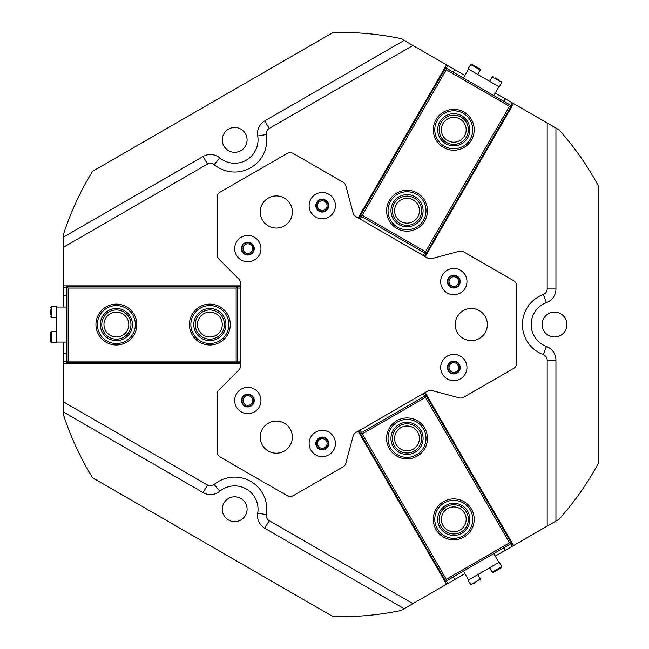 <?xml version="1.0" encoding="UTF-8"?>
<svg xmlns="http://www.w3.org/2000/svg" width="649" height="649" viewBox="0 0 649 649"><rect width="100%" height="100%" fill="white"/><g stroke="black" fill="none" stroke-linecap="round" stroke-linejoin="round"><path stroke-width="0.97" d="M459.963 530.103A12.412 12.412 0 0 0 464.514 513.14A12.412 12.412 0 0 0 447.55 508.597A12.412 12.412 0 0 0 443.007 525.56A12.412 12.412 0 0 0 459.963 530.103M413.226 449.149A12.412 12.412 0 0 0 417.769 432.193A12.412 12.412 0 0 0 400.814 427.65A12.412 12.412 0 0 0 396.271 444.606A12.412 12.412 0 0 0 413.226 449.149M512.11 543.002L445.701 581.342L358.8 430.822M358.418 431.041L445.319 581.561L446.236 579.346L509.481 542.832L425.501 397.375L362.256 433.889L446.236 579.346M424.576 392.848L511.477 543.367L509.481 542.832M424.771 396.109L423.31 393.578M360.065 430.092L361.525 432.623M424.949 392.629L511.858 543.148M362.256 433.889L360.26 433.354L426.036 395.379L425.501 397.375M440.663 281.585A13.142 13.142 0 0 0 453.805 294.727A13.142 13.142 0 0 0 466.956 281.585A13.142 13.142 0 0 0 453.805 268.435A13.142 13.142 0 0 0 440.663 281.585M447.38 281.585A6.425 6.425 0 0 0 453.805 288.01A6.425 6.425 0 0 0 460.23 281.585A6.425 6.425 0 0 0 453.805 275.16A6.425 6.425 0 0 0 447.38 281.585M309.119 205.636A13.142 13.142 0 0 0 322.261 218.778A13.142 13.142 0 0 0 335.403 205.636A13.142 13.142 0 0 0 322.261 192.485A13.142 13.142 0 0 0 309.119 205.636M315.836 205.636A6.425 6.425 0 0 0 322.261 212.061A6.425 6.425 0 0 0 328.686 205.636A6.425 6.425 0 0 0 322.261 199.211A6.425 6.425 0 0 0 315.836 205.636M234.678 248.608A13.142 13.142 0 0 0 247.821 261.758A13.142 13.142 0 0 0 260.963 248.608A13.142 13.142 0 0 0 247.821 235.465A13.142 13.142 0 0 0 234.678 248.608M241.396 248.608A6.425 6.425 0 0 0 247.821 255.041A6.425 6.425 0 0 0 254.246 248.608A6.425 6.425 0 0 0 247.821 242.182A6.425 6.425 0 0 0 241.396 248.608M234.678 400.506A13.142 13.142 0 0 0 247.821 413.656A13.142 13.142 0 0 0 260.963 400.506A13.142 13.142 0 0 0 247.821 387.364A13.142 13.142 0 0 0 234.678 400.506M241.396 400.506A6.425 6.425 0 0 0 247.821 406.931A6.425 6.425 0 0 0 254.246 400.506A6.425 6.425 0 0 0 247.821 394.081A6.425 6.425 0 0 0 241.396 400.506M309.119 443.486A13.142 13.142 0 0 0 322.261 456.628A13.142 13.142 0 0 0 335.403 443.486A13.142 13.142 0 0 0 322.261 430.344A13.142 13.142 0 0 0 309.119 443.486M315.836 443.486A6.425 6.425 0 0 0 322.261 449.911A6.425 6.425 0 0 0 328.686 443.486A6.425 6.425 0 0 0 322.261 437.061A6.425 6.425 0 0 0 315.836 443.486M440.663 367.537A13.142 13.142 0 0 0 453.805 380.679A13.142 13.142 0 0 0 466.956 367.537A13.142 13.142 0 0 0 453.805 354.395A13.142 13.142 0 0 0 440.663 367.537M447.38 367.537A6.425 6.425 0 0 0 453.805 373.962A6.425 6.425 0 0 0 460.23 367.537A6.425 6.425 0 0 0 453.805 361.112A6.425 6.425 0 0 0 447.38 367.537M457.375 316.525A16.063 16.063 0 0 0 463.256 338.47A16.063 16.063 0 0 0 485.201 332.596A16.063 16.063 0 0 0 479.319 310.644A16.063 16.063 0 0 0 457.375 316.525M262.391 203.956A16.063 16.063 0 0 0 268.272 225.901A16.063 16.063 0 0 0 290.217 220.019A16.063 16.063 0 0 0 284.335 198.075A16.063 16.063 0 0 0 262.391 203.956M262.391 429.103A16.063 16.063 0 0 0 268.272 451.047A16.063 16.063 0 0 0 290.217 445.165A16.063 16.063 0 0 0 284.335 423.221A16.063 16.063 0 0 0 262.391 429.103M516.563 363.351L516.563 285.771A5.841 5.841 0 0 0 513.643 280.709L463.646 251.844A5.841 5.841 0 0 0 459.216 251.268L431.966 258.57A5.841 5.841 0 0 1 427.537 257.986L355.839 216.588A5.841 5.841 0 0 1 353.113 213.034L345.812 185.792A5.841 5.841 0 0 0 343.094 182.239L293.097 153.383A5.841 5.841 0 0 0 287.256 153.383L220.068 192.169A5.841 5.841 0 0 0 217.147 197.231L217.147 254.952A5.841 5.841 0 0 0 218.859 259.089L238.808 279.029A5.841 5.841 0 0 1 240.519 283.167L240.519 365.955A5.841 5.841 0 0 1 238.808 370.084L218.859 390.033A5.841 5.841 0 0 0 217.147 394.162L217.147 451.891A5.841 5.841 0 0 0 220.068 456.953L287.256 495.739A5.841 5.841 0 0 0 293.097 495.739L343.094 466.874A5.841 5.841 0 0 0 345.812 463.329L353.113 436.079A5.841 5.841 0 0 1 355.839 432.534L427.537 391.136A5.841 5.841 0 0 1 431.966 390.552L459.216 397.853A5.841 5.841 0 0 0 463.646 397.269L513.643 368.413A5.841 5.841 0 0 0 516.563 363.351M63.789 247.05L63.789 236.926L203.137 156.474A14.603 14.603 0 0 1 219.76 157.877A23.372 23.372 0 0 0 257.71 135.965A14.603 14.603 0 0 1 264.808 120.868L404.157 40.416L412.918 45.479L269.189 128.461A5.841 5.841 0 0 0 266.35 134.497A32.134 32.134 0 0 1 214.17 164.627A5.841 5.841 0 0 0 207.518 164.067L63.789 247.05L63.789 285.852L240.519 285.852M412.918 603.643L404.157 608.705L264.808 528.254A14.603 14.603 0 0 1 257.71 513.148A23.372 23.372 0 0 0 219.76 491.244A14.603 14.603 0 0 1 203.137 492.648L63.789 412.196L63.789 402.072L207.518 485.054A5.841 5.841 0 0 0 214.17 484.495A32.134 32.134 0 0 1 266.35 514.625A5.841 5.841 0 0 0 269.189 520.66L412.918 603.643L446.528 584.238L358.167 431.187M453.805 361.623A5.914 5.914 0 0 0 447.891 367.537A5.914 5.914 0 0 0 453.805 373.451A5.914 5.914 0 0 0 459.719 367.537A5.914 5.914 0 0 0 453.805 361.623M453.805 362.718A4.819 4.819 0 0 0 448.986 367.537A4.819 4.819 0 0 0 453.805 372.356A4.819 4.819 0 0 0 458.624 367.537A4.819 4.819 0 0 0 453.805 362.718M322.261 437.572A5.914 5.914 0 0 0 316.347 443.486A5.914 5.914 0 0 0 322.261 449.4A5.914 5.914 0 0 0 328.175 443.486A5.914 5.914 0 0 0 322.261 437.572M322.261 438.667A4.819 4.819 0 0 0 317.442 443.486A4.819 4.819 0 0 0 322.261 448.305A4.819 4.819 0 0 0 327.08 443.486A4.819 4.819 0 0 0 322.261 438.667M247.821 394.592A5.914 5.914 0 0 0 241.907 400.506A5.914 5.914 0 0 0 247.821 406.42A5.914 5.914 0 0 0 253.735 400.506A5.914 5.914 0 0 0 247.821 394.592M247.821 395.687A4.819 4.819 0 0 0 243.002 400.506A4.819 4.819 0 0 0 247.821 405.325A4.819 4.819 0 0 0 252.639 400.506A4.819 4.819 0 0 0 247.821 395.687M247.821 242.694A5.914 5.914 0 0 0 241.907 248.608A5.914 5.914 0 0 0 247.821 254.53A5.914 5.914 0 0 0 253.735 248.608A5.914 5.914 0 0 0 247.821 242.694M247.821 243.789A4.819 4.819 0 0 0 243.002 248.608A4.819 4.819 0 0 0 247.821 253.434A4.819 4.819 0 0 0 252.639 248.608A4.819 4.819 0 0 0 247.821 243.789M322.261 199.722A5.914 5.914 0 0 0 316.347 205.636A5.914 5.914 0 0 0 322.261 211.55A5.914 5.914 0 0 0 328.175 205.636A5.914 5.914 0 0 0 322.261 199.722M322.261 200.817A4.819 4.819 0 0 0 317.442 205.636A4.819 4.819 0 0 0 322.261 210.454A4.819 4.819 0 0 0 327.08 205.636A4.819 4.819 0 0 0 322.261 200.817M453.805 275.671A5.914 5.914 0 0 0 447.891 281.585A5.914 5.914 0 0 0 453.805 287.499A5.914 5.914 0 0 0 459.719 281.585A5.914 5.914 0 0 0 453.805 275.671M453.805 276.766A4.819 4.819 0 0 0 448.986 281.585A4.819 4.819 0 0 0 453.805 286.404A4.819 4.819 0 0 0 458.624 281.585A4.819 4.819 0 0 0 453.805 276.766M554.538 336.977A12.412 12.412 0 0 1 542.126 324.557A12.412 12.412 0 0 1 554.538 312.145A12.412 12.412 0 0 1 566.95 324.557A12.412 12.412 0 0 1 554.538 336.977M234.678 521.65A12.412 12.412 0 0 1 222.258 509.23A12.412 12.412 0 0 1 234.678 496.818A12.412 12.412 0 0 1 247.091 509.23A12.412 12.412 0 0 1 234.678 521.65M234.678 152.304A12.412 12.412 0 0 1 222.258 139.892A12.412 12.412 0 0 1 234.678 127.472A12.412 12.412 0 0 1 247.091 139.892A12.412 12.412 0 0 1 234.678 152.304M404.157 40.416L401.058 38.632A292.107 292.107 0 0 0 332.921 32.572L92.612 171.312A292.107 292.107 0 0 0 63.789 233.348L63.789 236.926M547.18 526.128L547.18 360.163A5.841 5.841 0 0 0 543.367 354.687A32.134 32.134 0 0 1 543.367 294.435A5.841 5.841 0 0 0 547.18 288.951L547.18 122.994L555.942 128.048L555.942 288.951A14.603 14.603 0 0 1 546.409 302.645A23.372 23.372 0 0 0 546.409 346.469A14.603 14.603 0 0 1 555.942 360.163L555.942 521.066L513.57 545.533L425.2 392.483M425.2 256.639L513.57 103.589L495.228 92.994M63.789 412.196L63.789 415.774A292.107 292.107 0 0 0 92.612 477.802L332.921 616.55A292.107 292.107 0 0 0 401.058 610.49L404.157 608.705M555.942 521.066L559.04 519.281A292.107 292.107 0 0 0 598.354 463.305L598.354 185.817A292.107 292.107 0 0 0 559.04 129.841L555.942 128.048M63.789 342.088L63.789 402.072M66.709 287.312L63.789 287.312L63.789 307.034M63.789 287.312L63.789 285.852M513.57 545.533L505.344 550.279L503.884 547.748M453.294 576.961L454.754 579.492L464.871 573.651M495.228 556.12L505.344 550.279M454.754 579.492L446.528 584.238M412.918 45.479L454.754 69.63L453.294 72.161M464.871 75.471L454.754 69.63M547.18 122.994L513.57 103.589M446.528 64.884L358.167 217.934M503.884 101.366L505.344 98.843M66.709 295.352L63.789 295.352M63.789 353.77L66.709 353.77M63.789 363.262L240.519 363.262M463.41 571.12L468.521 579.971L499.259 562.229L501.815 566.658L501.547 567.656L493.199 572.475L492.202 572.207L501.815 566.658M493.767 553.589L498.878 562.448M475.879 582.469L473.965 583.573M477.753 574.641L480.309 579.07L479.652 579.452L470.695 584.619L468.14 580.19L468.521 579.971M499.268 568.97L501.547 567.656M445.433 536.415A18.983 18.983 0 0 0 470.825 527.678A18.983 18.983 0 0 0 462.088 502.285A18.983 18.983 0 0 0 436.696 511.023A18.983 18.983 0 0 0 445.433 536.415M462.729 500.971A20.452 20.452 0 0 1 472.131 528.318A20.452 20.452 0 0 1 444.792 537.729A20.452 20.452 0 0 1 435.382 510.382A20.452 20.452 0 0 1 462.729 500.971M446.715 533.786A16.063 16.063 0 0 1 439.316 512.304A16.063 16.063 0 0 1 460.806 504.914A16.063 16.063 0 0 1 468.197 526.396A16.063 16.063 0 0 1 446.715 533.786M460.165 506.228A14.603 14.603 0 0 0 440.63 512.945A14.603 14.603 0 0 0 447.356 532.48A14.603 14.603 0 0 0 466.882 525.755A14.603 14.603 0 0 0 460.165 506.228M388.037 438.797A18.983 18.983 0 0 0 407.418 457.383A18.983 18.983 0 0 0 426.004 438.002A18.983 18.983 0 0 0 406.623 419.416A18.983 18.983 0 0 0 388.037 438.797M427.464 437.97A20.452 20.452 0 0 1 407.45 458.843A20.452 20.452 0 0 1 386.577 438.829A20.452 20.452 0 0 1 406.59 417.956A20.452 20.452 0 0 1 427.464 437.97M390.958 438.732A16.063 16.063 0 0 1 406.688 422.337A16.063 16.063 0 0 1 423.083 438.059A16.063 16.063 0 0 1 407.361 454.462A16.063 16.063 0 0 1 390.958 438.732M421.623 438.091A14.603 14.603 0 0 0 406.712 423.797A14.603 14.603 0 0 0 392.418 438.708A14.603 14.603 0 0 0 407.329 453.002A14.603 14.603 0 0 0 421.623 438.091M493.767 95.525L498.878 86.674L468.14 68.924L470.695 64.502L471.693 64.235L480.041 69.054L480.309 70.051L470.695 64.502M463.41 78.002L468.521 69.143M495.471 77.961L499.276 80.16M489.646 81.344L492.202 76.915L501.815 82.464L499.259 86.893L498.878 86.674M66.709 307.034L56.487 307.034L56.487 342.526L51.376 342.526L50.646 341.796L50.646 332.158L51.376 331.428L51.376 342.526M66.709 342.088L56.487 342.088M50.646 314.343L50.646 309.946M56.487 317.694L51.376 317.694L51.376 306.596L56.487 306.596L56.487 307.034M50.646 339.167L50.646 341.796M472.699 128.445A18.983 18.983 0 0 0 452.434 110.825A18.983 18.983 0 0 0 434.814 131.09A18.983 18.983 0 0 0 455.079 148.71A18.983 18.983 0 0 0 472.699 128.445M433.362 131.195A20.452 20.452 0 0 1 452.337 109.373A20.452 20.452 0 0 1 474.159 128.348A20.452 20.452 0 0 1 455.184 150.17A20.452 20.452 0 0 1 433.362 131.195M469.787 128.656A16.063 16.063 0 0 1 454.876 145.798A16.063 16.063 0 0 1 437.734 130.887A16.063 16.063 0 0 1 452.645 113.745A16.063 16.063 0 0 1 469.787 128.656M439.186 130.782A14.603 14.603 0 0 0 454.771 144.338A14.603 14.603 0 0 0 468.327 128.753A14.603 14.603 0 0 0 452.742 115.198A14.603 14.603 0 0 0 439.186 130.782M105.755 308.819A18.983 18.983 0 0 0 100.627 335.176A18.983 18.983 0 0 0 126.985 340.303A18.983 18.983 0 0 0 132.112 313.946A18.983 18.983 0 0 0 105.755 308.819M127.804 341.512A20.452 20.452 0 0 1 99.419 335.987A20.452 20.452 0 0 1 104.943 307.61A20.452 20.452 0 0 1 133.329 313.126A20.452 20.452 0 0 1 127.804 341.512M107.393 311.236A16.063 16.063 0 0 1 129.695 315.576A16.063 16.063 0 0 1 125.354 337.878A16.063 16.063 0 0 1 103.053 333.537A16.063 16.063 0 0 1 107.393 311.236M124.535 336.669A14.603 14.603 0 0 0 128.486 316.396A14.603 14.603 0 0 0 108.205 312.453A14.603 14.603 0 0 0 104.262 332.726A14.603 14.603 0 0 0 124.535 336.669M416.861 226.963A18.983 18.983 0 0 0 423.262 200.882A18.983 18.983 0 0 0 397.188 194.481A18.983 18.983 0 0 0 390.779 220.555A18.983 18.983 0 0 0 416.861 226.963M396.425 193.232A20.452 20.452 0 0 1 424.511 200.127A20.452 20.452 0 0 1 417.615 228.213A20.452 20.452 0 0 1 389.53 221.317A20.452 20.452 0 0 1 396.425 193.232M415.344 224.465A16.063 16.063 0 0 1 393.278 219.046A16.063 16.063 0 0 1 398.697 196.98A16.063 16.063 0 0 1 420.763 202.399A16.063 16.063 0 0 1 415.344 224.465M399.451 198.229A14.603 14.603 0 0 0 394.527 218.291A14.603 14.603 0 0 0 414.589 223.215A14.603 14.603 0 0 0 419.514 203.153A14.603 14.603 0 0 0 399.451 198.229M218.997 307.918A18.983 18.983 0 0 0 193.207 315.414A18.983 18.983 0 0 0 200.703 341.196A18.983 18.983 0 0 0 226.485 333.708A18.983 18.983 0 0 0 218.997 307.918M199.997 342.477A20.452 20.452 0 0 1 191.926 314.708A20.452 20.452 0 0 1 219.695 306.644A20.452 20.452 0 0 1 227.767 334.413A20.452 20.452 0 0 1 199.997 342.477M217.585 310.482A16.063 16.063 0 0 1 223.929 332.296A16.063 16.063 0 0 1 202.107 338.64A16.063 16.063 0 0 1 195.771 316.817A16.063 16.063 0 0 1 217.585 310.482M202.812 337.358A14.603 14.603 0 0 0 222.648 331.598A14.603 14.603 0 0 0 216.88 311.763A14.603 14.603 0 0 0 197.045 317.523A14.603 14.603 0 0 0 202.812 337.358M459.963 119.018A12.412 12.412 0 0 0 443.007 123.561A12.412 12.412 0 0 0 447.55 140.525A12.412 12.412 0 0 0 464.514 135.974A12.412 12.412 0 0 0 459.963 119.018M413.226 199.973A12.412 12.412 0 0 0 396.271 204.516A12.412 12.412 0 0 0 400.814 221.471A12.412 12.412 0 0 0 417.769 216.928A12.412 12.412 0 0 0 413.226 199.973M445.068 67.415L511.477 105.755L424.576 256.274M424.949 256.493L511.858 105.974L509.481 106.282L446.236 69.776L362.256 215.233L425.501 251.747L509.481 106.282M358.8 218.299L445.701 67.78L446.236 69.776M361.525 216.498L360.065 219.029M423.31 255.544L424.771 253.013M358.418 218.08L445.319 67.561M425.501 251.747L426.036 253.743L360.26 215.768L362.256 215.233M103.954 324.557A12.412 12.412 0 0 0 116.374 336.977A12.412 12.412 0 0 0 128.786 324.557A12.412 12.412 0 0 0 116.374 312.145A12.412 12.412 0 0 0 103.954 324.557M197.434 324.557A12.412 12.412 0 0 0 209.846 336.977A12.412 12.412 0 0 0 222.258 324.557A12.412 12.412 0 0 0 209.846 312.145A12.412 12.412 0 0 0 197.434 324.557M66.709 363.262L66.709 286.582L240.519 286.582M240.519 286.144L66.709 286.144L68.177 288.042L68.177 361.071L236.139 361.071L236.139 288.042L68.177 288.042M240.519 362.531L66.709 362.531L68.177 361.071M237.599 361.071L240.519 361.071M240.519 288.042L237.599 288.042M240.519 362.969L66.709 362.969M236.139 288.042L237.599 286.582L237.599 362.531L236.139 361.071M257.71 135.965L266.35 134.497M203.137 156.474L207.518 164.067M63.789 361.801L66.709 361.801M446.334 580.977L447.794 583.508M512.304 546.263L510.844 543.732M510.844 105.389L512.304 102.858M447.794 65.614L446.334 68.145M219.76 157.877L214.17 164.627M264.808 120.868L269.189 128.461M547.18 360.163L555.942 360.163M543.367 354.687L546.409 346.469M543.367 294.435L546.409 302.645M547.18 288.951L555.942 288.951M207.518 485.054L203.137 492.648M214.17 484.495L219.76 491.244M266.35 514.625L257.71 513.148M269.189 520.66L264.808 528.254M470.695 584.619L471.693 584.887M480.309 579.07L480.041 580.068M489.646 567.778L492.202 572.207M501.815 82.464L501.547 81.466M492.202 76.915L493.199 76.647M477.753 74.481L480.309 70.051M51.376 306.596L50.646 307.326M51.376 317.694L50.646 316.963M56.487 331.428L51.376 331.428"/></g></svg>
